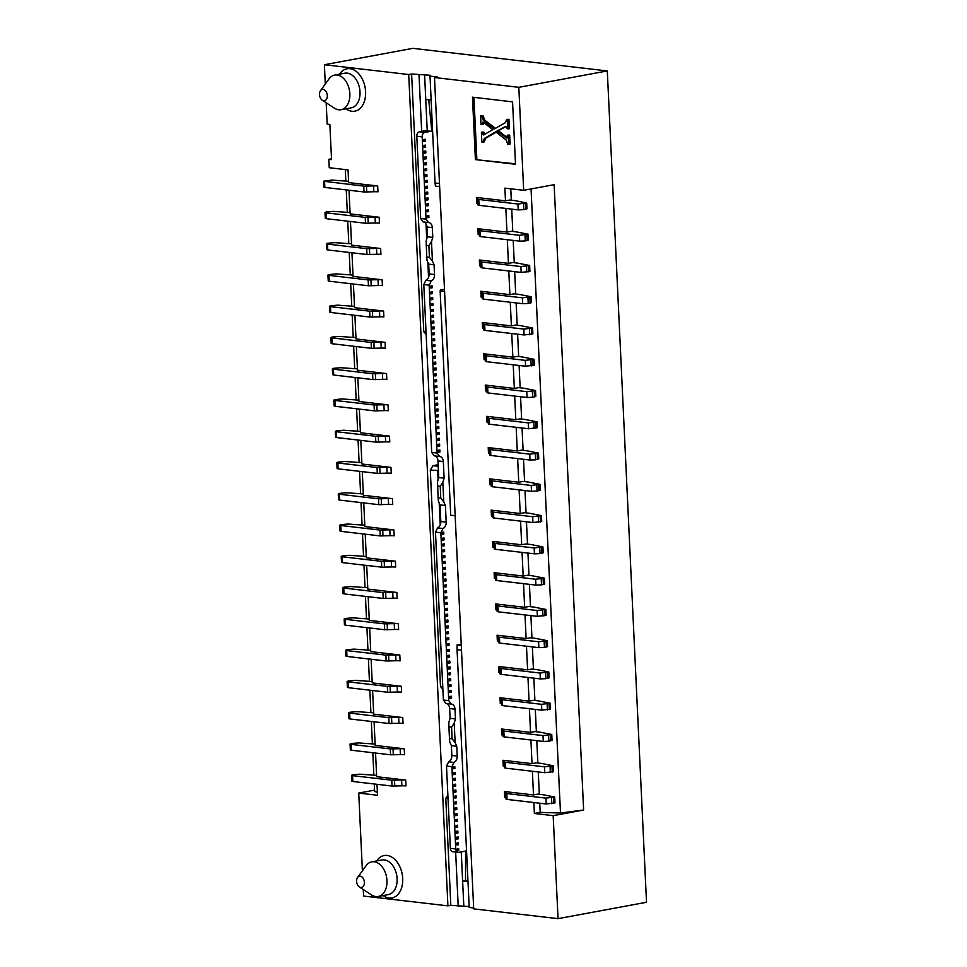<?xml version="1.0" encoding="UTF-8"?>
<svg xmlns="http://www.w3.org/2000/svg" width="967" height="967" viewBox="0 0 967 967"><rect width="100%" height="100%" fill="white"/><g stroke="black" fill="none" stroke-linecap="round" stroke-linejoin="round"><path stroke-width="1.45" d="M607.3 70.942L412.861 48.35L324.38 64.729L408.715 74.532L411.616 73.988L430.23 75.281L430.013 76.127L437.398 76.985L434.497 77.529L518.82 87.32L607.3 70.942L646.512 902.271L558.032 918.65L473.697 908.859L434.497 77.529M473.661 907.977L469.213 907.457L457.065 649.691L461.501 650.211M469.176 906.575L450.815 905.317L447.914 905.861L363.592 896.058L363.278 889.555M320.488 90.693L328.998 78.931A17.611 11.737 79.5 0 1 334.691 75.075A17.611 11.737 79.5 0 1 349.438 90.257A17.611 11.737 79.5 0 1 341.097 109.706A17.611 11.737 79.5 0 1 338.716 109.791A17.611 11.737 79.5 0 1 334.413 108.159L322.253 100.217A5.742 3.82 -100.5 0 0 323.655 100.749A5.742 3.82 -100.5 0 0 326.906 93.376A5.742 3.82 -100.5 0 0 320.488 90.693A5.742 3.82 -100.5 0 0 322.253 100.217M357.597 877.468L366.106 865.695A17.611 11.737 79.5 0 1 371.787 861.851A17.611 11.737 79.5 0 1 386.546 877.033A17.611 11.737 79.5 0 1 378.206 896.482A17.611 11.737 79.5 0 1 375.825 896.554A17.611 11.737 79.5 0 1 371.509 894.922L359.361 886.981A5.742 3.82 -100.5 0 0 360.764 887.513A5.742 3.82 -100.5 0 0 364.003 880.139A5.742 3.82 -100.5 0 0 357.597 877.468A5.742 3.82 -100.5 0 0 359.361 886.981M450.815 905.317L445.775 798.428L447.866 795.007M442.874 689.229L440.505 686.643L430.291 470.119L433.011 465.671L438.148 464.716M426.145 334.34L423.776 331.754L411.616 73.988M408.715 74.532L447.914 905.861M455.167 515.762L450.719 515.242L440.142 290.898L440.36 290.052L444.482 289.29M426.036 332.019L423.776 331.754M419.001 74.846L421.672 131.391M426.024 223.86L426.737 238.934M427.837 262.262L428.55 277.336M427.245 130.871L424.586 74.628M439.502 183.537L435.053 183.029L435.452 186.087L439.634 186.571M435.053 183.029L430.013 76.127M430.291 470.119L438.414 470.409M438.22 466.275L433.011 465.671M437.676 470.977L438.087 479.692M439.187 503.021L440.227 524.936M442.765 686.908L440.505 686.643M445.775 798.428L448.035 798.694M463.797 905.958L461.247 851.903M455.65 852.072L458.201 906.176M461.283 645.424L457.089 644.941L457.065 649.691M518.82 87.32L523.679 190.306L554.139 184.673L583.633 810.02L553.172 815.664L558.032 918.65M377.698 185.978A5.935 0.894 -2.7 0 0 373.576 185.894L363.749 186.111L323.522 181.216L323.8 187.078L324.852 187.429L364.027 191.974L373.854 191.756A5.935 0.894 177.3 0 1 377.976 191.841L377.698 185.978L348.64 182.606L348.047 169.902L329.239 167.726L328.84 159.301L331.488 158.818M374.58 790.136L358.733 793.073L377.529 795.261L377.021 784.31M377.396 792.299L374.64 791.429L374.289 783.995M533.857 802.537L534.376 813.477L553.172 815.664M583.633 810.02L560.485 813.017L540.178 812.401L539.743 803.214M534.376 813.477L540.178 812.401M523.679 190.306L504.883 188.13L505.487 200.834L509.839 200.024L513.997 200.507A11.87 1.777 177.3 0 1 515.206 200.677L526.689 202.949L517.937 204.025L478.774 199.468L477.722 199.117L477.988 198.017A5.935 0.894 -2.7 0 0 478 197.981A5.935 0.894 -2.7 0 0 476.417 197.449L505.487 200.834M531.052 188.94L560.485 813.017M373.866 775.159L372.815 752.725M372.392 743.901L371.34 721.467M370.917 712.631L369.865 690.196M369.442 681.36L368.391 658.926M367.968 650.09L366.916 627.656M366.493 618.82L365.441 596.385M365.018 587.561L363.967 565.127M363.544 556.291L362.492 533.857M362.069 525.021L361.017 502.586M360.594 493.75L359.543 471.316M359.12 462.492L358.068 440.058M357.645 431.222L356.593 408.787M356.17 399.951L355.119 377.517M354.696 368.681L353.644 346.246M353.221 337.423L352.169 314.976M351.746 306.152L350.695 283.718M350.272 274.882L349.22 252.447M348.797 243.611L347.745 221.177M347.322 212.341L346.271 189.907M345.848 181.083L345.304 169.588M539.32 794.282L538.268 771.944M537.845 763.011L536.794 740.686M536.371 731.741L535.319 709.415M534.896 700.471L533.844 678.145M533.421 669.212L532.37 646.875M531.947 637.942L530.895 615.616M530.472 606.672L529.42 584.346M528.997 575.401L527.946 553.076M527.523 544.143L526.471 521.805M526.048 512.873L524.996 490.547M524.573 481.602L523.522 459.277M523.099 450.332L522.047 428.006M521.624 419.062L520.572 396.736M520.149 387.803L519.098 365.466M518.675 356.533L517.623 334.207M517.2 325.263L516.148 302.937M515.725 293.992L514.674 271.667M514.251 262.734L513.199 240.396M512.776 231.464L511.724 209.138M511.301 200.193L510.769 188.807M362.395 870.82L358.733 793.073M328.84 159.301L331.536 159.615L329.868 124.441L327.184 124.127L326.181 102.78M325.299 84.044L324.38 64.729M467.968 880.877L462.625 881.13L468.004 881.759M431.137 100.072L425.758 99.444M431.826 131.439L428.744 99.794M465.526 880.599L465.586 850.863M440.142 290.898L444.578 291.418M506.007 126.363L505.004 126.556L507.929 128.937L507.494 119.57L506.551 119.461L505.596 122.531L494.342 128.949L483.319 120.391L481.542 115.871L480.599 115.762L481.01 124.441L481.953 124.55L482.932 122.168L483.742 122.712A35.477 23.655 79.5 0 1 485.035 123.546L492.819 129.675L483.838 134.776A2.055 1.378 79.5 0 1 483.488 134.921A2.055 1.378 79.5 0 1 483.222 134.933L482.328 132.322L481.385 132.213L481.844 142.04L482.787 142.149L484.334 138.462L495.733 131.838L506.273 140.106L507.711 144.143L508.654 144.252L508.231 135.332L507.288 135.223L506.841 138.136L496.941 131.065L505.548 126.399M472.464 97.184L512.57 101.849L515.508 164.269L475.401 159.603L472.464 97.184M515.484 163.822L475.401 159.603M476.852 159.337L473.939 97.353M496.156 132.165L485.785 138.196L484.237 141.883L482.787 142.149M481.385 132.213L483.778 132.056L484.672 134.667M484.382 121.902L483.403 124.284L481.953 124.55M480.599 115.762L482.992 115.605L484.769 120.126L495.382 128.357M506.551 119.461L508.944 119.292L509.379 128.671L507.929 128.937M506.237 126.411L498.392 130.799L507.288 137.616M507.288 135.223L509.682 135.066L510.105 143.986L508.654 144.252M484.334 138.462L485.785 138.196M482.328 132.322L483.778 132.056M481.542 115.871L482.992 115.605M483.319 120.391L484.769 120.126M507.494 119.57L508.944 119.292M496.941 131.065L498.392 130.799M505.209 137.483L506.66 137.217M508.231 135.332L509.682 135.066M375.547 753.051L376.659 776.694L405.717 780.067A5.935 0.894 -2.7 0 0 401.595 779.97L391.768 780.2L352.592 775.643L351.541 775.292L352.81 774.797L359.809 774.18L375.401 775.268A11.87 1.777 177.3 0 1 376.598 775.377M374.072 721.781L375.184 745.424L404.242 748.796A5.935 0.894 -2.7 0 0 400.12 748.712L390.293 748.929L351.118 744.372L350.066 744.022L351.335 743.526L358.334 742.91L373.927 743.998A11.87 1.777 177.3 0 1 375.123 744.106M372.597 690.511L373.709 714.154L402.768 717.538A5.935 0.894 -2.7 0 0 398.646 717.441L388.819 717.659L349.643 713.114L348.591 712.764L349.861 712.256L356.859 711.639L372.452 712.739A11.87 1.777 177.3 0 1 373.649 712.836M371.123 659.24L372.235 682.895L401.293 686.268A5.935 0.894 -2.7 0 0 397.171 686.171L387.344 686.389L348.168 681.844L347.117 681.493L348.386 680.998L355.385 680.369L370.977 681.469A11.87 1.777 177.3 0 1 372.174 681.578M369.648 627.97L370.76 651.625L399.818 654.997A5.935 0.894 -2.7 0 0 395.696 654.901L385.869 655.13L346.694 650.573L345.642 650.223L346.911 649.727L353.91 649.111L369.503 650.199A11.87 1.777 177.3 0 1 370.699 650.308M368.173 596.712L369.285 620.355L398.344 623.727A5.935 0.894 -2.7 0 0 394.222 623.63L384.395 623.86L345.219 619.303L344.167 618.953L345.437 618.457L352.435 617.84L368.028 618.928A11.87 1.777 177.3 0 1 369.225 619.037M366.698 565.441L367.811 589.084L396.869 592.469A5.935 0.894 -2.7 0 0 392.747 592.372L382.92 592.59L343.744 588.045L342.693 587.694L343.962 587.187L350.961 586.57L366.553 587.67A11.87 1.777 177.3 0 1 367.75 587.767M365.224 534.171L366.336 557.814L395.394 561.198A5.935 0.894 -2.7 0 0 391.272 561.102L381.445 561.319L342.27 556.774L341.218 556.424L342.487 555.928L349.486 555.3L365.079 556.4A11.87 1.777 177.3 0 1 366.275 556.496M363.749 502.9L364.861 526.556L393.92 529.928A5.935 0.894 -2.7 0 0 389.798 529.831L379.971 530.061L340.795 525.504L339.743 525.154L341.013 524.658L348.011 524.041L363.604 525.129A11.87 1.777 177.3 0 1 364.801 525.238M362.274 471.642L363.387 495.285L392.445 498.658A5.935 0.894 -2.7 0 0 388.323 498.561L378.496 498.791L339.32 494.234L338.269 493.883L339.538 493.388L346.537 492.771L362.129 493.859A11.87 1.777 177.3 0 1 363.326 493.968M360.8 440.372L361.912 464.015L390.97 467.387A5.935 0.894 -2.7 0 0 386.848 467.303L377.021 467.52L337.846 462.975L336.794 462.613L338.063 462.117L345.062 461.501L360.655 462.601A11.87 1.777 177.3 0 1 361.851 462.697M359.325 409.101L360.437 432.745L389.496 436.129A5.935 0.894 -2.7 0 0 385.374 436.032L375.547 436.25L336.371 431.705L335.319 431.355L336.589 430.847L343.587 430.23L359.18 431.33A11.87 1.777 177.3 0 1 360.377 431.427M357.85 377.831L358.962 401.486L388.021 404.859A5.935 0.894 -2.7 0 0 383.899 404.762L374.072 404.98L334.896 400.435L333.845 400.084L335.114 399.589L342.113 398.96L357.705 400.06A11.87 1.777 177.3 0 1 358.902 400.169M356.376 346.561L357.488 370.216L386.546 373.588A5.935 0.894 -2.7 0 0 382.424 373.492L372.597 373.721L333.422 369.164L332.37 368.814L333.639 368.318L340.638 367.702L356.231 368.79A11.87 1.777 177.3 0 1 357.427 368.898M354.901 315.302L356.013 338.946L385.071 342.318A5.935 0.894 -2.7 0 0 380.95 342.221L371.123 342.451L331.947 337.894L330.895 337.543L332.165 337.048L339.163 336.431L354.756 337.519A11.87 1.777 177.3 0 1 355.953 337.628M353.426 284.032L354.538 307.675L383.597 311.06A5.935 0.894 -2.7 0 0 379.475 310.963L369.648 311.181L330.472 306.636L329.421 306.285L330.69 305.777L337.688 305.161L353.281 306.261A11.87 1.777 177.3 0 1 354.478 306.358M351.952 252.762L353.064 276.405L382.122 279.789A5.935 0.894 -2.7 0 0 378 279.693L368.173 279.91L328.998 275.365L327.946 275.015L329.215 274.519L336.214 273.891L351.807 274.991A11.87 1.777 177.3 0 1 353.003 275.099M350.477 221.491L351.589 245.147L380.647 248.519A5.935 0.894 -2.7 0 0 376.526 248.422L366.698 248.652L327.523 244.095L326.471 243.744L327.74 243.249L334.739 242.632L350.332 243.72A11.87 1.777 177.3 0 1 351.529 243.829M349.002 190.233L350.114 213.876L379.173 217.249A5.935 0.894 -2.7 0 0 375.051 217.152L365.224 217.382L326.048 212.825L324.997 212.474L326.266 211.978L333.264 211.362L348.857 212.45A11.87 1.777 177.3 0 1 350.054 212.559M505.838 208.449L506.962 232.092L511.313 231.294L515.471 231.778A11.87 1.777 177.3 0 1 516.68 231.947L528.163 234.219L519.412 235.295L480.248 230.738L479.197 230.388L479.463 229.288A5.935 0.894 -2.7 0 0 479.475 229.252A5.935 0.894 -2.7 0 0 477.891 228.72L506.962 232.092M507.312 239.719L508.437 263.362L512.788 262.553L516.946 263.036A11.87 1.777 177.3 0 1 518.155 263.217L529.638 265.49L520.887 266.554L481.723 262.009L480.672 261.658L480.937 260.558A5.935 0.894 -2.7 0 0 480.95 260.51A5.935 0.894 -2.7 0 0 479.366 259.99L508.437 263.362M508.787 270.99L509.911 294.633L514.263 293.823L518.421 294.306A11.87 1.777 177.3 0 1 519.63 294.488L531.113 296.748L522.361 297.824L483.198 293.279L482.146 292.928L482.412 291.816A5.935 0.894 -2.7 0 0 482.424 291.78A5.935 0.894 -2.7 0 0 480.841 291.26L509.911 294.633M510.262 302.248L511.386 325.903L515.737 325.093L519.895 325.577A11.87 1.777 177.3 0 1 521.104 325.758L532.587 328.018L523.836 329.094L484.672 324.549L483.621 324.199L483.887 323.087A5.935 0.894 -2.7 0 0 483.899 323.051A5.935 0.894 -2.7 0 0 482.315 322.519L511.386 325.903M511.736 333.518L512.861 357.161L517.212 356.364L521.37 356.847A11.87 1.777 177.3 0 1 522.579 357.016L534.062 359.289L525.311 360.365L486.147 355.808L485.096 355.457L485.361 354.357A5.935 0.894 -2.7 0 0 485.374 354.321A5.935 0.894 -2.7 0 0 483.79 353.789L512.861 357.161M513.211 364.789L514.335 388.432L518.687 387.634L522.845 388.118A11.87 1.777 177.3 0 1 524.054 388.287L535.537 390.559L526.785 391.635L487.622 387.078L486.57 386.727L486.836 385.628A5.935 0.894 -2.7 0 0 486.848 385.579A5.935 0.894 -2.7 0 0 485.265 385.059L514.335 388.432M514.686 396.059L515.81 419.702L520.149 418.892L524.319 419.376A11.87 1.777 177.3 0 1 525.528 419.557L537.011 421.817L528.26 422.893L489.097 418.348L488.045 417.998L488.311 416.898A5.935 0.894 -2.7 0 0 488.323 416.85A5.935 0.894 -2.7 0 0 486.739 416.33L515.81 419.702M516.16 427.317L517.272 450.973L521.624 450.163L525.794 450.646A11.87 1.777 177.3 0 1 527.003 450.827L538.486 453.088L529.735 454.164L490.571 449.619L489.52 449.268L489.785 448.156A5.935 0.894 -2.7 0 0 489.798 448.12A5.935 0.894 -2.7 0 0 488.214 447.588L517.272 450.973M517.635 458.588L518.747 482.231L523.099 481.433L527.269 481.917A11.87 1.777 177.3 0 1 528.478 482.086L539.961 484.358L531.209 485.434L492.046 480.877L490.994 480.526L491.26 479.427A5.935 0.894 -2.7 0 0 491.272 479.39A5.935 0.894 -2.7 0 0 489.689 478.858L518.747 482.231M519.11 489.858L520.222 513.501L524.573 512.703L528.744 513.187A11.87 1.777 177.3 0 1 529.952 513.356L541.435 515.629L532.684 516.704L493.521 512.147L492.469 511.797L492.735 510.697A5.935 0.894 -2.7 0 0 492.747 510.649A5.935 0.894 -2.7 0 0 491.163 510.129L520.222 513.501M520.584 521.128L521.697 544.772L526.048 543.962L530.218 544.445A11.87 1.777 177.3 0 1 531.427 544.626L542.91 546.899L534.159 547.963L494.995 543.418L493.944 543.067L494.21 541.967A5.935 0.894 -2.7 0 0 494.222 541.919A5.935 0.894 -2.7 0 0 492.638 541.399L521.697 544.772M522.059 552.399L523.171 576.042L527.523 575.232L531.693 575.716A11.87 1.777 177.3 0 1 532.902 575.897L544.385 578.157L535.633 579.233L496.47 574.688L495.418 574.338L495.684 573.226A5.935 0.894 -2.7 0 0 495.696 573.189A5.935 0.894 -2.7 0 0 494.113 572.669L523.171 576.042M523.534 583.657L524.646 607.312L528.997 606.502L533.168 606.986A11.87 1.777 177.3 0 1 534.376 607.167L545.859 609.428L537.108 610.503L497.945 605.958L496.893 605.596L497.159 604.496A5.935 0.894 -2.7 0 0 497.171 604.46A5.935 0.894 -2.7 0 0 495.587 603.928L524.646 607.312M525.008 614.927L526.121 638.571L530.472 637.773L534.642 638.256A11.87 1.777 177.3 0 1 535.851 638.425L547.334 640.698L538.583 641.774L499.419 637.217L498.368 636.866L498.634 635.766A5.935 0.894 -2.7 0 0 498.646 635.73A5.935 0.894 -2.7 0 0 497.062 635.198L526.121 638.571M526.483 646.198L527.595 669.841L531.947 669.031L536.117 669.527A11.87 1.777 177.3 0 1 537.326 669.696L548.809 671.968L540.057 673.044L500.894 668.487L499.842 668.137L500.108 667.037A5.935 0.894 -2.7 0 0 500.12 666.988A5.935 0.894 -2.7 0 0 498.537 666.468L527.595 669.841M527.958 677.468L529.07 701.111L533.421 700.301L537.592 700.785A11.87 1.777 177.3 0 1 538.8 700.966L550.283 703.227L541.532 704.302L502.369 699.757L501.317 699.407L501.583 698.307A5.935 0.894 -2.7 0 0 501.595 698.259A5.935 0.894 -2.7 0 0 500.012 697.739L529.07 701.111M529.433 708.726L530.545 732.382L534.896 731.572L539.066 732.055A11.87 1.777 177.3 0 1 540.275 732.237L551.758 734.497L543.007 735.573L503.843 731.028L502.78 730.677L503.058 729.565A5.935 0.894 -2.7 0 0 503.07 729.529A5.935 0.894 -2.7 0 0 501.486 728.997L530.545 732.382M530.907 739.997L532.019 763.64L536.371 762.842L540.541 763.326A11.87 1.777 177.3 0 1 541.75 763.495L553.233 765.767L544.481 766.843L505.318 762.286L504.254 761.936L504.532 760.836A5.935 0.894 -2.7 0 0 504.544 760.799A5.935 0.894 -2.7 0 0 502.961 760.267L532.019 763.64M532.382 771.267L533.494 794.91L537.845 794.112L542.016 794.596A11.87 1.777 177.3 0 1 543.224 794.765L554.707 797.038L545.956 798.113L506.793 793.556L505.729 793.206L506.007 792.106A5.935 0.894 -2.7 0 0 506.019 792.058A5.935 0.894 -2.7 0 0 504.436 791.538L533.494 794.91M461.223 644.179L457.089 644.941M458.201 852.374L452.822 851.746A3.953 2.889 -83.4 0 1 450.38 848.349L455.759 848.978A3.953 2.889 96.6 0 0 458.201 852.374A3.953 2.889 96.6 0 0 458.841 852.35L464.378 851.323A5.935 4.339 -83.4 0 0 466.517 850.138M455.759 848.978L451.879 766.698L446.5 766.082L450.38 848.349M446.5 766.082L448.64 761.815L454.019 762.443L451.879 766.698M454.019 762.443A5.935 4.339 96.6 0 0 457.222 756.049L451.855 755.432A5.935 4.339 -83.4 0 1 448.64 761.815M451.855 755.432L451.396 745.654L449.752 742.015L449.462 738.534L452.145 738.848L451.601 727.124L448.918 726.809L449.462 738.534M448.918 726.809L448.833 722.482L450.102 718.3L449.643 708.533L455.01 709.149L455.469 718.928L454.212 723.098L455.131 742.644L456.762 746.282L457.222 756.049M446.089 703.456A5.935 4.339 -83.4 0 1 449.643 708.533M455.01 709.149A5.935 4.339 96.6 0 0 451.263 704.049L445.835 703.42L451.202 704.049M445.884 703.432L443.382 700.023L448.761 700.652L451.263 704.049M448.761 700.652L440.843 532.781L435.476 532.152L443.382 700.023M435.476 532.152L437.616 527.897L442.983 528.526L440.843 532.781M442.983 528.526A5.935 4.339 96.6 0 0 446.198 522.132L440.819 521.515A5.935 4.339 -83.4 0 1 437.616 527.897M440.819 521.515L440.033 504.895L438.402 501.257L438.111 497.775L440.795 498.09L440.239 486.365L442.85 482.34L443.768 501.885L445.412 505.523L446.198 522.132M438.111 497.775L437.483 481.711L438.752 477.541L437.966 460.933L443.333 461.549L444.119 478.157L442.85 482.34M434.413 455.856A5.935 4.339 -83.4 0 1 437.966 460.933M434.207 455.832L431.705 452.423L437.084 453.052L439.586 456.448L434.207 455.832L439.526 456.448M437.084 453.052L429.167 285.18L423.8 284.552L431.705 452.423M423.8 284.552L425.939 280.297L431.306 280.926L429.167 285.18M431.306 280.926A5.935 4.339 96.6 0 0 434.521 274.531L429.143 273.903A5.935 4.339 -83.4 0 1 425.939 280.297M429.143 273.903L428.683 264.136L427.051 260.498L426.761 257.017L429.445 257.331L428.889 245.606L431.5 241.581L432.418 261.126L434.05 264.765L434.521 274.531M426.761 257.017L426.133 240.952L427.39 236.782L426.93 227.003L432.309 227.632L432.769 237.399L431.5 241.581M423.377 221.927A5.935 4.339 -83.4 0 1 426.93 227.003M432.309 227.632A5.935 4.339 96.6 0 0 428.55 222.531L423.183 221.902L428.49 222.531M423.183 221.902L420.681 218.506L426.048 219.134L428.55 222.531M426.048 219.134L422.168 136.855L416.801 136.238L420.681 218.506M416.801 136.238A3.953 2.889 -83.4 0 1 419.521 131.79L424.888 132.406A3.953 2.889 96.6 0 0 422.168 136.855M424.888 132.406L430.424 131.391A5.935 4.339 -83.4 0 1 431.379 131.355L426.012 130.726A5.935 4.339 96.6 0 0 425.057 130.763L419.521 131.79M443.333 461.549A5.935 4.339 96.6 0 0 439.586 456.448M431.379 131.355A5.935 4.339 -83.4 0 1 432.636 131.766M457.028 845.001L458.479 844.723L458.382 842.777L456.932 843.043L457.028 845.001M456.472 833.276L457.923 832.998L457.838 831.052L456.388 831.318L456.472 833.276M455.928 821.539L457.379 821.273L457.282 819.327L455.832 819.593L455.928 821.539M455.372 809.814L456.823 809.548L456.726 807.602L455.276 807.868L455.372 809.814M454.816 798.089L456.267 797.823L456.17 795.877L454.72 796.143L454.816 798.089M454.26 786.364L455.711 786.098L455.626 784.14L454.176 784.418L454.26 786.364M453.716 774.64L455.167 774.374L455.07 772.415L453.62 772.693L453.716 774.64M450.114 698.428L451.565 698.162L451.48 696.204L450.03 696.47L450.114 698.428M449.558 686.703L451.009 686.437L450.924 684.479L449.474 684.745L449.558 686.703M449.014 674.978L450.465 674.712L450.368 672.754L448.918 673.02L449.014 674.978M448.458 663.253L449.909 662.987L449.812 661.029L448.362 661.295L448.458 663.253M447.902 651.528L449.353 651.262L449.268 649.304L447.818 649.57L447.902 651.528M447.346 639.803L448.797 639.538L448.712 637.579L447.262 637.845L447.346 639.803M446.802 628.079L448.253 627.813L448.156 625.854L446.706 626.12L446.802 628.079M446.246 616.354L447.697 616.088L447.6 614.13L446.15 614.396L446.246 616.354M445.69 604.629L447.141 604.363L447.056 602.405L445.606 602.671L445.69 604.629M445.134 592.904L446.585 592.626L446.5 590.68L445.05 590.946L445.134 592.904M444.59 581.179L446.041 580.901L445.944 578.955L444.494 579.221L444.59 581.179M444.034 569.454L445.485 569.176L445.388 567.23L443.938 567.496L444.034 569.454M443.478 557.729L444.929 557.451L444.844 555.505L443.394 555.771L443.478 557.729M442.934 546.004L444.385 545.726L444.288 543.78L442.838 544.046L442.934 546.004M442.378 534.268L443.829 534.002L443.732 532.055L442.282 532.321L442.378 534.268M438.232 446.331L439.683 446.065L439.586 444.107L438.136 444.385L438.232 446.331M437.676 434.606L439.127 434.34L439.03 432.382L437.58 432.648L437.676 434.606M437.12 422.881L438.571 422.615L438.486 420.657L437.036 420.923L437.12 422.881M436.564 411.156L438.015 410.89L437.93 408.932L436.48 409.198L436.564 411.156M436.02 399.431L437.471 399.166L437.374 397.207L435.924 397.473L436.02 399.431M435.464 387.707L436.915 387.441L436.818 385.482L435.368 385.748L435.464 387.707M434.908 375.982L436.359 375.716L436.274 373.758L434.824 374.024L434.908 375.982M434.352 364.257L435.803 363.991L435.718 362.033L434.268 362.299L434.352 364.257M433.808 352.532L435.259 352.266L435.162 350.308L433.712 350.574L433.808 352.532M433.252 340.807L434.703 340.541L434.606 338.583L433.156 338.849L433.252 340.807M432.696 329.082L434.147 328.816L434.062 326.858L432.612 327.124L432.696 329.082M432.14 317.357L433.591 317.091L433.506 315.133L432.056 315.399L432.14 317.357M431.596 305.632L433.047 305.354L432.95 303.408L431.5 303.674L431.596 305.632M431.04 293.908L432.491 293.63L432.394 291.683L430.944 291.949L431.04 293.908M427.45 217.684L428.901 217.418L428.804 215.472L427.354 215.738L427.45 217.684M426.894 205.959L428.345 205.693L428.248 203.735L426.798 204.013L426.894 205.959M426.338 194.234L427.789 193.968L427.704 192.01L426.254 192.288L426.338 194.234M425.782 182.509L427.233 182.243L427.148 180.285L425.698 180.563L425.782 182.509M425.238 170.784L426.689 170.518L426.592 168.56L425.142 168.838L425.238 170.784M424.682 159.059L426.133 158.793L426.036 156.835L424.586 157.113L424.682 159.059M424.126 147.335L425.577 147.069L425.492 145.11L424.042 145.376L424.126 147.335M423.848 141.472L425.299 141.206L425.214 139.248L423.764 139.514L423.848 141.472M424.404 153.197L425.855 152.931L425.758 150.973L424.308 151.251L424.404 153.197M424.96 164.922L426.411 164.656L426.314 162.698L424.864 162.976L424.96 164.922M425.516 176.647L426.967 176.381L426.87 174.423L425.42 174.701L425.516 176.647M426.06 188.372L427.511 188.106L427.426 186.148L425.976 186.426L426.06 188.372M426.616 200.096L428.067 199.831L427.97 197.872L426.52 198.15L426.616 200.096M427.172 211.821L428.623 211.555L428.526 209.597L427.076 209.875L427.172 211.821M430.762 288.045L432.213 287.767L432.116 285.821L430.666 286.087L430.762 288.045M431.318 299.77L432.769 299.492L432.672 297.546L431.222 297.812L431.318 299.77M431.874 311.495L433.325 311.229L433.228 309.271L431.778 309.537L431.874 311.495M432.418 323.22L433.869 322.954L433.784 320.996L432.334 321.262L432.418 323.22M432.974 334.945L434.425 334.679L434.328 332.721L432.878 332.986L432.974 334.945M433.53 346.67L434.981 346.404L434.884 344.445L433.434 344.711L433.53 346.67M434.086 358.394L435.537 358.128L435.44 356.17L433.99 356.436L434.086 358.394M434.63 370.119L436.081 369.853L435.996 367.895L434.546 368.161L434.63 370.119M435.186 381.844L436.637 381.578L436.54 379.62L435.09 379.886L435.186 381.844M435.742 393.569L437.193 393.303L437.096 391.345L435.646 391.611L435.742 393.569M436.298 405.294L437.749 405.028L437.652 403.07L436.202 403.336L436.298 405.294M436.842 417.019L438.293 416.753L438.208 414.795L436.758 415.061L436.842 417.019M437.398 428.744L438.849 428.478L438.752 426.52L437.302 426.785L437.398 428.744M437.954 440.468L439.405 440.203L439.308 438.244L437.858 438.51L437.954 440.468M438.51 452.193L439.961 451.927L439.864 449.969L438.414 450.247L438.51 452.193M442.656 540.142L444.107 539.864L444.01 537.918L442.56 538.184L442.656 540.142M443.2 551.867L444.651 551.589L444.566 549.643L443.116 549.909L443.2 551.867M443.756 563.592L445.207 563.314L445.122 561.368L443.672 561.634L443.756 563.592M444.312 575.317L445.763 575.039L445.666 573.093L444.216 573.358L444.312 575.317M444.868 587.042L446.319 586.764L446.222 584.817L444.772 585.083L444.868 587.042M445.412 598.766L446.863 598.488L446.778 596.542L445.328 596.808L445.412 598.766M445.968 610.491L447.419 610.225L447.322 608.267L445.872 608.533L445.968 610.491M446.524 622.216L447.975 621.95L447.878 619.992L446.428 620.258L446.524 622.216M447.08 633.941L448.531 633.675L448.434 631.717L446.984 631.983L447.08 633.941M447.624 645.666L449.075 645.4L448.99 643.442L447.54 643.708L447.624 645.666M448.18 657.391L449.631 657.125L449.534 655.167L448.084 655.433L448.18 657.391M448.736 669.116L450.187 668.85L450.09 666.892L448.64 667.157L448.736 669.116M449.292 680.841L450.743 680.575L450.646 678.616L449.196 678.882L449.292 680.841M449.836 692.565L451.287 692.299L451.202 690.341L449.752 690.607L449.836 692.565M453.438 768.777L454.889 768.511L454.792 766.553L453.342 766.831L453.438 768.777M453.982 780.502L455.433 780.236L455.348 778.278L453.898 778.556L453.982 780.502M454.538 792.227L455.989 791.961L455.904 790.003L454.454 790.281L454.538 792.227M455.094 803.952L456.545 803.686L456.448 801.74L454.998 802.006L455.094 803.952M455.65 815.677L457.101 815.411L457.004 813.465L455.554 813.731L455.65 815.677M456.194 827.414L457.645 827.136L457.56 825.189L456.11 825.455L456.194 827.414M456.75 839.138L458.201 838.86L458.116 836.914L456.666 837.18L456.75 839.138M457.306 850.863L458.757 850.585L458.66 848.639L457.21 848.905L457.306 850.863M323.522 181.216L331.79 180.092L347.383 181.192A11.87 1.777 177.3 0 1 348.579 181.288M324.997 212.474L325.275 218.337L326.326 218.687L365.502 223.244L375.329 223.014A5.935 0.894 177.3 0 1 379.451 223.111L379.173 217.249M326.471 243.744L326.749 249.607L327.801 249.957L366.977 254.514L376.804 254.285A5.935 0.894 177.3 0 1 380.925 254.381L380.647 248.519M327.946 275.015L328.224 280.877L329.276 281.228L368.451 285.773L378.278 285.555A5.935 0.894 177.3 0 1 382.4 285.652L382.122 279.789M329.421 306.285L329.699 312.148L330.75 312.498L369.926 317.043L379.753 316.825A5.935 0.894 177.3 0 1 383.875 316.922L383.597 311.06M330.895 337.543L331.173 343.406L332.225 343.756L371.401 348.313L381.228 348.096A5.935 0.894 177.3 0 1 385.35 348.18L385.071 342.318M332.37 368.814L332.648 374.676L333.7 375.027L372.875 379.584L382.702 379.354A5.935 0.894 177.3 0 1 386.824 379.451L386.546 373.588M333.845 400.084L334.123 405.947L335.174 406.297L374.35 410.842L384.177 410.624A5.935 0.894 177.3 0 1 388.299 410.721L388.021 404.859M335.319 431.355L335.597 437.217L336.649 437.567L375.825 442.112L385.652 441.895A5.935 0.894 177.3 0 1 389.774 441.992L389.496 436.129M336.794 462.613L337.072 468.487L338.124 468.838L377.299 473.383L387.126 473.165A5.935 0.894 177.3 0 1 391.248 473.25L390.97 467.387M338.269 493.883L338.547 499.746L339.598 500.096L378.774 504.653L388.601 504.423A5.935 0.894 177.3 0 1 392.723 504.52L392.445 498.658M339.743 525.154L340.021 531.016L341.073 531.366L380.249 535.923L390.076 535.694A5.935 0.894 177.3 0 1 394.198 535.791L393.92 529.928M341.218 556.424L341.496 562.286L342.548 562.637L381.723 567.182L391.55 566.964A5.935 0.894 177.3 0 1 395.672 567.061L395.394 561.198M342.693 587.694L342.971 593.557L344.022 593.907L383.198 598.452L393.025 598.235A5.935 0.894 177.3 0 1 397.147 598.331L396.869 592.469M344.167 618.953L344.445 624.815L345.497 625.166L384.673 629.722L394.5 629.493A5.935 0.894 177.3 0 1 398.622 629.59L398.344 623.727M345.642 650.223L345.92 656.085L346.972 656.436L386.147 660.993L395.974 660.763A5.935 0.894 177.3 0 1 400.096 660.86L399.818 654.997M347.117 681.493L347.395 687.356L348.446 687.706L387.622 692.251L397.449 692.034A5.935 0.894 177.3 0 1 401.571 692.13L401.293 686.268M348.591 712.764L348.869 718.626L349.921 718.977L389.097 723.521L398.924 723.304A5.935 0.894 177.3 0 1 403.046 723.401L402.768 717.538M350.066 744.022L350.344 749.884L351.396 750.235L390.571 754.792L400.398 754.574A5.935 0.894 177.3 0 1 404.52 754.659L404.242 748.796M351.541 775.292L351.819 781.155L352.87 781.505L392.046 786.062L401.873 785.833A5.935 0.894 177.3 0 1 405.995 785.929L405.717 780.067M456.762 746.282L451.396 745.654M455.131 742.644L452.145 738.848M450.102 718.3L455.469 718.928M451.601 727.124L454.212 723.098M445.412 505.523L440.033 504.895M443.768 501.885L440.795 498.09M438.752 477.541L444.119 478.157M437.555 486.05L440.239 486.365M434.05 264.765L428.683 264.136M432.418 261.126L429.445 257.331M427.39 236.782L432.769 237.399M426.205 245.292L428.889 245.606M457.596 842.922L457.669 844.638L458.479 844.723M457.669 844.638L457.016 844.759M457.04 831.197L457.125 832.913L457.923 832.998M457.125 832.913L456.46 833.034M456.484 819.472L456.569 821.188L457.379 821.273M456.569 821.188L455.916 821.309M455.928 807.747L456.013 809.452L456.823 809.548M456.013 809.452L455.36 809.584M455.384 796.022L455.457 797.727L456.267 797.823M455.457 797.727L454.804 797.848M454.828 784.297L454.913 786.002L455.711 786.098M454.913 786.002L454.248 786.123M454.272 772.573L454.357 774.277L455.167 774.374M454.357 774.277L453.704 774.398M450.682 696.349L450.767 698.065L451.565 698.162M450.767 698.065L450.102 698.186M450.126 684.624L450.211 686.34L451.009 686.437M450.211 686.34L449.558 686.461M449.57 672.899L449.655 674.615L450.465 674.712M449.655 674.615L449.002 674.736M449.026 661.174L449.099 662.891L449.909 662.987M449.099 662.891L448.446 663.011M448.47 649.449L448.555 651.166L449.353 651.262M448.555 651.166L447.89 651.287M447.914 637.724L447.999 639.441L448.797 639.538M447.999 639.441L447.346 639.562M447.358 626L447.443 627.716L448.253 627.813M447.443 627.716L446.79 627.837M446.814 614.275L446.887 615.991L447.697 616.088M446.887 615.991L446.234 616.112M446.258 602.55L446.343 604.266L447.141 604.363M446.343 604.266L445.678 604.387M445.702 590.825L445.787 592.541L446.585 592.626M445.787 592.541L445.134 592.662M445.146 579.1L445.231 580.816L446.041 580.901M445.231 580.816L444.578 580.937M444.602 567.375L444.675 569.092L445.485 569.176M444.675 569.092L444.022 569.212M444.046 555.65L444.131 557.367L444.929 557.451M444.131 557.367L443.466 557.488M443.49 543.925L443.575 545.642L444.385 545.726M443.575 545.642L442.922 545.763M442.934 532.201L443.019 533.917L443.829 534.002M443.019 533.917L442.366 534.038M438.788 444.252L438.873 445.968L439.683 446.065M438.873 445.968L438.22 446.089M438.244 432.527L438.317 434.243L439.127 434.34M438.317 434.243L437.664 434.364M437.688 420.802L437.773 422.519L438.571 422.615M437.773 422.519L437.108 422.639M437.132 409.077L437.217 410.794L438.015 410.89M437.217 410.794L436.552 410.915M436.576 397.352L436.661 399.069L437.471 399.166M436.661 399.069L436.008 399.19M436.032 385.628L436.105 387.344L436.915 387.441M436.105 387.344L435.452 387.465M435.476 373.903L435.561 375.619L436.359 375.716M435.561 375.619L434.896 375.74M434.92 362.178L435.005 363.894L435.803 363.991M435.005 363.894L434.352 364.015M434.364 350.453L434.449 352.169L435.259 352.266M434.449 352.169L433.796 352.29M433.82 338.728L433.893 340.444L434.703 340.541M433.893 340.444L433.24 340.565M433.264 327.003L433.349 328.72L434.147 328.816M433.349 328.72L432.684 328.84M432.708 315.278L432.793 316.995L433.591 317.091M432.793 316.995L432.14 317.116M432.152 303.553L432.237 305.27L433.047 305.354M432.237 305.27L431.584 305.391M431.608 291.829L431.681 293.545L432.491 293.63M431.681 293.545L431.028 293.666M428.006 215.617L428.091 217.321L428.901 217.418M428.091 217.321L427.438 217.442M427.462 203.892L427.535 205.596L428.345 205.693M427.535 205.596L426.882 205.717M426.906 192.167L426.979 193.871L427.789 193.968M426.979 193.871L426.326 193.992M426.35 180.442L426.435 182.147L427.233 182.243M426.435 182.147L425.77 182.267M425.794 168.717L425.879 170.422L426.689 170.518M425.879 170.422L425.226 170.543M425.25 156.98L425.323 158.697L426.133 158.793M425.323 158.697L424.67 158.818M424.694 145.255L424.767 146.972L425.577 147.069M424.767 146.972L424.114 147.093M424.416 139.393L424.501 141.109L425.299 141.206M424.501 141.109L423.836 141.23M424.972 151.118L425.045 152.834L425.855 152.931M425.045 152.834L424.392 152.955M425.516 162.843L425.601 164.559L426.411 164.656M425.601 164.559L424.948 164.68M426.072 174.58L426.157 176.284L426.967 176.381M426.157 176.284L425.504 176.405M426.628 186.305L426.713 188.009L427.511 188.106M426.713 188.009L426.048 188.13M427.184 198.03L427.257 199.734L428.067 199.831M427.257 199.734L426.604 199.855M427.728 209.754L427.813 211.459L428.623 211.555M427.813 211.459L427.16 211.58M431.33 285.966L431.403 287.683L432.213 287.767M431.403 287.683L430.75 287.803M431.886 297.691L431.959 299.407L432.769 299.492M431.959 299.407L431.306 299.528M432.43 309.416L432.515 311.132L433.325 311.229M432.515 311.132L431.862 311.253M432.986 321.141L433.071 322.857L433.869 322.954M433.071 322.857L432.406 322.978M433.542 332.866L433.615 334.582L434.425 334.679M433.615 334.582L432.962 334.703M434.086 344.59L434.171 346.307L434.981 346.404M434.171 346.307L433.518 346.428M434.642 356.315L434.727 358.032L435.537 358.128M434.727 358.032L434.074 358.153M435.198 368.04L435.283 369.757L436.081 369.853M435.283 369.757L434.618 369.877M435.754 379.765L435.827 381.482L436.637 381.578M435.827 381.482L435.174 381.602M436.298 391.49L436.383 393.206L437.193 393.303M436.383 393.206L435.73 393.327M436.854 403.215L436.939 404.931L437.749 405.028M436.939 404.931L436.286 405.052M437.41 414.94L437.495 416.656L438.293 416.753M437.495 416.656L436.83 416.777M437.966 426.665L438.039 428.381L438.849 428.478M438.039 428.381L437.386 428.502M438.51 438.389L438.595 440.106L439.405 440.203M438.595 440.106L437.942 440.227M439.066 450.114L439.151 451.831L439.961 451.927M439.151 451.831L438.498 451.952M443.212 538.063L443.297 539.779L444.107 539.864M443.297 539.779L442.644 539.9M443.768 549.788L443.853 551.504L444.651 551.589M443.853 551.504L443.188 551.625M444.324 561.513L444.397 563.229L445.207 563.314M444.397 563.229L443.744 563.35M444.88 573.238L444.953 574.954L445.763 575.039M444.953 574.954L444.3 575.075M445.424 584.962L445.509 586.679L446.319 586.764M445.509 586.679L444.856 586.8M445.98 596.687L446.065 598.404L446.863 598.488M446.065 598.404L445.4 598.525M446.536 608.412L446.609 610.129L447.419 610.225M446.609 610.129L445.956 610.25M447.092 620.137L447.165 621.854L447.975 621.95M447.165 621.854L446.512 621.974M447.636 631.862L447.721 633.578L448.531 633.675M447.721 633.578L447.068 633.699M448.192 643.587L448.277 645.303L449.075 645.4M448.277 645.303L447.612 645.424M448.748 655.312L448.821 657.028L449.631 657.125M448.821 657.028L448.168 657.149M449.304 667.037L449.377 668.753L450.187 668.85M449.377 668.753L448.724 668.874M449.848 678.761L449.933 680.478L450.743 680.575M449.933 680.478L449.28 680.599M450.404 690.486L450.489 692.203L451.287 692.299M450.489 692.203L449.824 692.324M453.994 766.71L454.079 768.414L454.889 768.511M454.079 768.414L453.426 768.535M454.55 778.435L454.635 780.139L455.433 780.236M454.635 780.139L453.97 780.26M455.106 790.16L455.191 791.864L455.989 791.961M455.191 791.864L454.526 791.985M455.662 801.885L455.735 803.589L456.545 803.686M455.735 803.589L455.082 803.722M456.206 813.61L456.291 815.326L457.101 815.411M456.291 815.326L455.638 815.447M456.762 825.334L456.847 827.051L457.645 827.136M456.847 827.051L456.182 827.172M457.318 837.059L457.403 838.776L458.201 838.86M457.403 838.776L456.738 838.897M457.875 848.784L457.947 850.501L458.757 850.585M457.947 850.501L457.294 850.622M505.729 793.206L506.007 799.068L507.059 799.419L546.234 803.976L554.985 802.9L554.707 797.038M505.741 793.23L506.007 799.068M504.436 791.538L504.714 797.4A5.935 0.894 177.3 0 1 505.946 797.642M504.266 761.972L504.532 767.798L505.584 768.149L544.759 772.706L553.511 771.63L553.233 765.767M502.961 760.267L503.239 766.13A5.935 0.894 177.3 0 1 504.472 766.384M503.058 736.54L502.78 730.677L503.058 736.54L504.109 736.89L543.285 741.435L548.869 741.206L552.036 740.359L551.758 734.497M501.486 728.997L501.764 734.86A5.935 0.894 177.3 0 1 502.997 735.113M501.317 699.431L501.583 705.269L502.635 705.62L541.81 710.165L550.561 709.089L550.283 703.227M500.012 697.739L500.29 703.601A5.935 0.894 177.3 0 1 501.522 703.843M501.317 699.407L501.583 705.269M500.108 673.999L499.842 668.112L500.108 673.999L501.16 674.35L540.335 678.907L545.92 678.677L549.087 677.831L548.809 671.968M498.537 666.468L498.815 672.331A5.935 0.894 177.3 0 1 500.048 672.573M498.634 642.729L498.368 636.866L498.634 642.729L499.685 643.079L538.861 647.636L544.445 647.407L547.612 646.56L547.334 640.698M497.062 635.198L497.34 641.061A5.935 0.894 177.3 0 1 498.573 641.314M496.893 605.632L497.159 611.47L498.21 611.821L537.386 616.366L546.137 615.29L545.859 609.428M495.587 603.928L495.866 609.79A5.935 0.894 177.3 0 1 497.098 610.044M496.893 605.596L497.159 611.47M495.684 580.2L495.418 574.338L495.684 580.2L496.736 580.551L535.911 585.095L541.496 584.878L544.663 584.02L544.385 578.157M494.113 572.669L494.391 578.532A5.935 0.894 177.3 0 1 495.624 578.774M494.21 548.93L493.944 543.067L494.21 548.93L495.261 549.28L534.437 553.825L540.021 553.607L543.188 552.761L542.91 546.899M492.638 541.399L492.916 547.262A5.935 0.894 177.3 0 1 494.149 547.503M492.469 511.821L492.735 517.659L493.786 518.01L532.962 522.567L541.713 521.491L541.435 515.629M491.163 510.129L491.441 515.991A5.935 0.894 177.3 0 1 492.674 516.245M492.469 511.797L492.735 517.659M491.26 486.389L490.994 480.526L491.26 486.389L492.324 486.739L531.487 491.296L537.072 491.067L540.239 490.221L539.961 484.358M489.689 478.858L489.967 484.721A5.935 0.894 177.3 0 1 491.2 484.975M489.785 455.131L489.52 449.268L489.785 455.131L490.849 455.481L530.013 460.026L535.597 459.808L538.764 458.95L538.486 453.088M488.214 447.588L488.492 453.45A5.935 0.894 177.3 0 1 489.725 453.704M488.045 418.022L488.311 423.86L489.375 424.211L528.538 428.756L537.289 427.68L537.011 421.817M486.739 416.33L487.017 422.192A5.935 0.894 177.3 0 1 488.25 422.434M488.045 417.998L488.311 423.86M486.836 392.59L486.57 386.727L486.836 392.59L487.9 392.94L527.063 397.497L532.648 397.268L535.815 396.422L535.537 390.559M485.265 385.059L485.543 390.922A5.935 0.894 177.3 0 1 486.776 391.164M485.096 355.493L485.361 361.32L486.425 361.67L525.589 366.227L534.34 365.151L534.062 359.289M483.79 353.789L484.068 359.651A5.935 0.894 177.3 0 1 485.301 359.905M485.096 355.457L485.361 361.32M483.621 324.223L483.899 330.061L484.95 330.412L524.114 334.957L532.865 333.881L532.587 328.018M482.315 322.519L482.593 328.381A5.935 0.894 177.3 0 1 483.826 328.635M483.621 324.199L483.899 330.061M482.424 298.791L482.146 292.928L482.424 298.791L483.476 299.141L522.639 303.686L528.224 303.469L531.391 302.611L531.113 296.748M480.841 291.26L481.119 297.123A5.935 0.894 177.3 0 1 482.352 297.365M480.672 261.682L480.95 267.521L482.001 267.871L521.165 272.416L529.916 271.352L529.638 265.49M479.366 259.99L479.644 265.852A5.935 0.894 177.3 0 1 480.877 266.094M480.672 261.658L480.95 267.521M479.475 236.25L479.197 230.364L479.475 236.25L480.526 236.601L519.69 241.158L525.274 240.928L528.441 240.082L528.163 234.219M477.891 228.72L478.169 234.582A5.935 0.894 177.3 0 1 479.402 234.836M478 204.98L477.722 199.117L478 204.98L479.052 205.33L518.215 209.887L523.8 209.658L526.967 208.812L526.689 202.949M476.417 197.449L476.695 203.312A5.935 0.894 177.3 0 1 477.928 203.566M341.097 109.706L351.251 107.833A17.611 11.737 -100.5 0 0 359.591 88.372A17.611 11.737 -100.5 0 0 344.844 73.202L334.691 75.075M378.206 896.482L388.359 894.596A17.611 11.737 -100.5 0 0 396.7 875.147A17.611 11.737 -100.5 0 0 381.941 859.965L371.787 861.851M345.993 108.8A21.564 14.372 -100.5 0 0 351.952 111.278A21.564 14.372 -100.5 0 0 363.979 83.065A21.564 14.372 -100.5 0 0 339.586 74.169M383.101 895.575A21.564 14.372 -100.5 0 0 389.06 898.053A21.564 14.372 -100.5 0 0 401.087 869.841A21.564 14.372 -100.5 0 0 376.683 860.944M482.751 141.472L484.201 141.194M482.364 133.241L483.814 132.975M481.929 124.102L483.379 123.824M481.59 116.789L483.041 116.511M373.854 191.756L373.576 185.894M375.329 223.014L375.051 217.152M376.804 254.285L376.526 248.422M378.278 285.555L378 279.693M379.753 316.825L379.475 310.963M381.228 348.096L380.95 342.221M382.702 379.354L382.424 373.492M384.177 410.624L383.899 404.762M385.652 441.895L385.374 436.032M387.126 473.165L386.848 467.303M388.601 504.423L388.323 498.561M390.076 535.694L389.798 529.831M391.55 566.964L391.272 561.102M393.025 598.235L392.747 592.372M394.5 629.493L394.222 623.63M395.974 660.763L395.696 654.901M397.449 692.034L397.171 686.171M398.924 723.304L398.646 717.441M400.398 754.574L400.12 748.712M401.873 785.833L401.595 779.97M425.057 130.763L430.424 131.391M324.574 181.566L324.852 187.429M364.027 191.974L363.749 186.111M366.493 186.172L366.771 192.034M326.048 212.825L326.326 218.687M365.502 223.244L365.224 217.382M367.968 217.442L368.246 223.304M327.523 244.095L327.801 249.957M366.977 254.514L366.698 248.652M369.442 248.712L369.72 254.575M328.998 275.365L329.276 281.228M368.451 285.773L368.173 279.91M370.917 279.983L371.195 285.845M330.472 306.636L330.75 312.498M369.926 317.043L369.648 311.181M372.392 311.241L372.67 317.103M331.947 337.894L332.225 343.756M371.401 348.313L371.123 342.451M373.866 342.511L374.144 348.374M333.422 369.164L333.7 375.027M372.875 379.584L372.597 373.721M375.341 373.782L375.619 379.644M334.896 400.435L335.174 406.297M374.35 410.842L374.072 404.98M376.816 405.052L377.094 410.915M336.371 431.705L336.649 437.567M375.825 442.112L375.547 436.25M378.29 436.31L378.568 442.173M337.846 462.975L338.124 468.838M377.299 473.383L377.021 467.52M379.765 467.581L380.043 473.443M339.32 494.234L339.598 500.096M378.774 504.653L378.496 498.791M381.24 498.851L381.518 504.714M340.795 525.504L341.073 531.366M380.249 535.923L379.971 530.061M382.714 530.121L382.992 535.984M342.27 556.774L342.548 562.637M381.723 567.182L381.445 561.319M384.189 561.392L384.467 567.254M343.744 588.045L344.022 593.907M383.198 598.452L382.92 592.59M385.664 592.65L385.942 598.513M345.219 619.303L345.497 625.166M384.673 629.722L384.395 623.86M387.138 623.92L387.416 629.783M346.694 650.573L346.972 656.436M386.147 660.993L385.869 655.13M388.613 655.191L388.891 661.053M348.168 681.844L348.446 687.706M387.622 692.251L387.344 686.389M390.088 686.461L390.366 692.324M349.643 713.114L349.921 718.977M389.097 723.521L388.819 717.659M391.562 717.719L391.84 723.582M351.118 744.372L351.396 750.235M390.571 754.792L390.293 748.929M393.037 748.99L393.315 754.852M394.512 780.26L394.79 786.123M392.046 786.062L391.768 780.2M352.592 775.643L352.87 781.505M506.793 793.556L507.059 799.419M546.234 803.976L545.956 798.113M551.541 797.884L551.819 803.746M553.716 803.396L553.438 797.533M552.242 772.125L551.964 766.263M550.066 766.613L550.344 772.476M544.759 772.706L544.481 766.843M505.318 762.286L505.584 768.149M550.767 740.855L550.489 734.993M548.591 735.343L548.869 741.206M543.285 741.435L543.007 735.573M503.843 731.028L504.109 736.89M549.292 709.597L549.014 703.734M547.117 704.085L547.395 709.947M541.81 710.165L541.532 704.302M502.369 699.757L502.635 705.62M547.818 678.326L547.54 672.464M545.642 672.814L545.92 678.677M540.335 678.907L540.057 673.044M500.894 668.487L501.16 674.35M546.343 647.056L546.065 641.194M544.167 641.544L544.445 647.407M538.861 647.636L538.583 641.774M499.419 637.217L499.685 643.079M544.868 615.786L544.59 609.923M542.692 610.274L542.971 616.136M537.386 616.366L537.108 610.503M497.945 605.958L498.21 611.821M543.394 584.527L543.116 578.665M541.218 579.015L541.496 584.878M535.911 585.095L535.633 579.233M496.47 574.688L496.736 580.551M541.919 553.257L541.641 547.395M539.743 547.745L540.021 553.607M534.437 553.825L534.159 547.963M494.995 543.418L495.261 549.28M540.444 521.987L540.166 516.124M538.281 516.475L538.546 522.337M532.962 522.567L532.684 516.704M493.521 512.147L493.786 518.01M538.97 490.716L538.692 484.854M536.806 485.204L537.072 491.067M531.487 491.296L531.209 485.434M492.046 480.877L492.324 486.739M537.495 459.446L537.217 453.583M535.331 453.934L535.597 459.808M530.013 460.026L529.735 454.164M490.571 449.619L490.849 455.481M536.02 428.188L535.742 422.325M533.857 422.676L534.122 428.538M528.538 428.756L528.26 422.893M489.097 418.348L489.375 424.211M534.546 396.917L534.268 391.055M532.382 391.405L532.648 397.268M527.063 397.497L526.785 391.635M487.622 387.078L487.9 392.94M533.071 365.647L532.793 359.784M530.907 360.135L531.173 365.997M525.589 366.227L525.311 360.365M486.147 355.808L486.425 361.67M531.596 334.377L531.318 328.514M529.433 328.865L529.698 334.727M524.114 334.957L523.836 329.094M484.672 324.549L484.95 330.412M530.121 303.118L529.843 297.256M527.958 297.606L528.224 303.469M522.639 303.686L522.361 297.824M483.198 293.279L483.476 299.141M528.647 271.848L528.369 265.985M526.483 266.336L526.749 272.198M521.165 272.416L520.887 266.554M481.723 262.009L482.001 267.871M527.172 240.578L526.894 234.715M525.008 235.066L525.274 240.928M519.69 241.158L519.412 235.295M480.248 230.738L480.526 236.601M525.697 209.307L525.419 203.445M523.534 203.795L523.8 209.658M518.215 209.887L517.937 204.025M478.774 199.468L479.052 205.33M504.532 767.798L504.254 761.936"/></g></svg>

